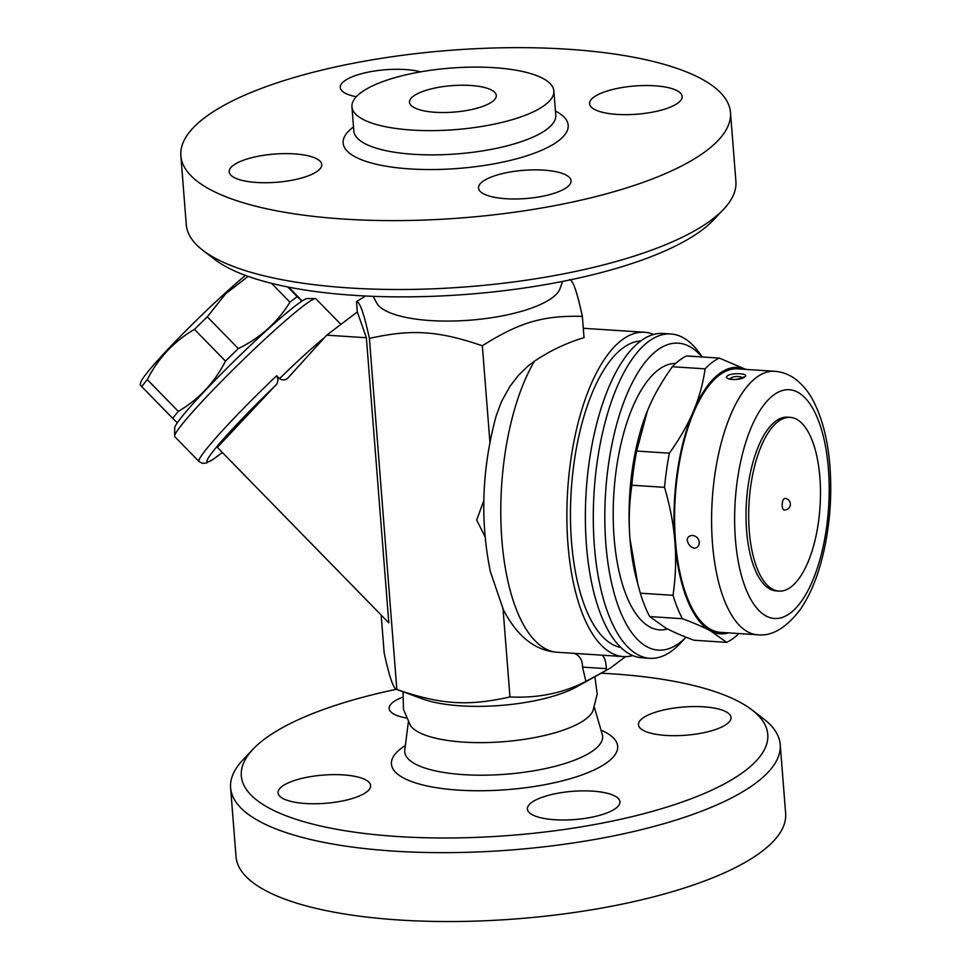 <?xml version="1.0" encoding="UTF-8"?>
<svg xmlns="http://www.w3.org/2000/svg" width="970" height="970" viewBox="0 0 970 970"><rect width="100%" height="100%" fill="white"/><g stroke="black" fill="none" stroke-linecap="round" stroke-linejoin="round"><path stroke-width="1.45" d="M356.293 96.745A46.427 14.15 175.5 0 1 340.264 87.494A46.427 14.15 175.5 0 1 405.387 69.549A46.427 14.15 175.5 0 1 420.701 71.841M202.827 250.296L214.576 259.329A264.058 80.461 -4.5 0 0 452.808 295.329A264.058 80.461 -4.5 0 0 702.486 229.708A264.058 80.461 -4.5 0 0 713.386 220.069L723.571 209.314A275.662 84.002 175.5 0 1 712.186 219.378A275.662 84.002 175.5 0 1 451.547 287.884A275.662 84.002 175.5 0 1 202.827 250.296A275.662 84.002 175.5 0 1 186.276 224.603L180.856 155.77A275.662 84.002 175.5 0 1 449.146 50.392A275.662 84.002 175.5 0 1 730.483 112.508A275.662 84.002 175.5 0 1 706.766 150.495A275.662 84.002 175.5 0 1 401.653 220.578A275.662 84.002 175.5 0 1 180.856 155.733M233.176 165.421A46.427 14.15 175.5 0 1 284.562 153.624A46.427 14.15 175.5 0 1 321.761 164.536A46.427 14.15 175.5 0 1 276.583 182.275A46.427 14.15 175.5 0 1 229.187 171.823A46.427 14.15 175.5 0 1 233.176 165.421M505.952 198.729A46.427 14.15 175.5 0 1 478.513 188.059A46.427 14.15 175.5 0 1 523.691 170.32A46.427 14.15 175.5 0 1 571.075 180.784A46.427 14.15 175.5 0 1 505.952 198.729M678.163 102.856A46.427 14.15 175.5 0 1 626.778 114.654A46.427 14.15 175.5 0 1 589.578 103.742A46.427 14.15 175.5 0 1 634.756 85.99A46.427 14.15 175.5 0 1 682.153 96.454A46.427 14.15 175.5 0 1 678.163 102.856M730.483 112.508L735.903 181.39A275.662 84.002 175.5 0 1 723.571 209.314M545.14 104.881A101.268 30.858 175.5 0 1 433.056 130.623A101.268 30.858 175.5 0 1 351.94 106.809A101.268 30.858 175.5 0 1 450.492 68.106A101.268 30.858 175.5 0 1 553.846 90.925A101.268 30.858 175.5 0 1 545.14 104.881M562.624 281.409L559.69 289.569A92.853 28.288 175.5 0 1 552.67 297.463A92.853 28.288 175.5 0 1 457.719 320.888A92.853 28.288 175.5 0 1 377.245 303.925L373.074 296.335M492.542 101.45A43.529 13.265 175.5 0 1 444.369 112.52A43.529 13.265 175.5 0 1 409.498 102.286A43.529 13.265 175.5 0 1 451.862 85.651A43.529 13.265 175.5 0 1 496.288 95.46A43.529 13.265 175.5 0 1 492.542 101.45M569.463 279.615C572.797 279.602 577.089 291.849 582.364 316.378C543.139 315.347 519.617 322.258 482.332 345.769C438.185 330.685 411.62 328.963 369.4 338.409C364.138 313.892 359.834 301.646 356.511 301.658L365.569 295.995M356.511 301.658L357.312 311.928L366.369 337.742L388.812 622.873L217.328 447.352L275.116 385.83C278.16 382.992 278.669 379.634 276.656 375.754A98.661 7.226 135.7 0 0 199.044 461.538L174.782 436.694A98.661 7.226 -44.3 0 1 174.6 436.124A98.661 7.226 -44.3 0 1 252.382 350.922A98.661 7.226 -44.3 0 1 315.359 298.614A98.661 7.226 -44.3 0 1 315.917 298.808L340.906 324.38M381.174 615.053L384.144 652.822C389.406 677.339 393.711 689.597 397.045 689.573C441.18 704.656 467.746 706.39 509.965 696.933C537.853 698.327 563.158 693.15 585.904 681.401L610.312 668.1L625.565 656.617M324.574 337.524C312.291 347.587 297.269 361.301 279.481 378.652C282.998 380.689 286.053 380.216 288.648 377.221L326.72 335.159L357.312 311.928M279.481 378.652L276.656 375.754M315.359 298.614L307.187 298.542A92.853 6.802 135.7 0 0 236.547 358.742A92.853 6.802 135.7 0 0 174.709 427.964L174.6 436.124M177.328 422.823L172.757 418.373A95.751 7.02 -44.3 0 1 178.31 411.353C198.729 399.422 214.455 382.689 225.476 361.131A95.751 7.02 -44.3 0 1 238.317 348.582C260.227 337.924 277.432 322.464 289.945 302.179A95.751 7.02 -44.3 0 1 293.837 299.148A95.751 7.02 -44.3 0 1 297.232 296.65L301.84 301.124M302.106 300.955L288.66 287.156M248.138 276.389L225.695 293.728L207.301 316.826A95.751 7.02 135.7 0 0 194.461 329.388C174.03 341.307 158.304 358.051 147.282 379.597A95.751 7.02 135.7 0 0 141.729 386.63L140.117 384.714L140.82 382.253A85.602 6.269 -44.3 0 1 180.165 336.529A85.602 6.269 -44.3 0 1 245.446 275.407M297.232 296.65L287.775 286.974M289.945 302.179L271.539 283.349M238.317 348.582L207.301 316.826M225.476 361.131L194.461 329.388M178.31 411.353L147.282 379.597M172.757 418.373L141.729 386.63M366.369 337.742L326.72 335.159M610.312 668.1L576.701 686.808A92.853 28.288 -4.5 0 1 422.58 698.933L396.839 689.512L369.4 338.409M594.901 676.672L597.205 694.168L592.864 711.107A92.853 28.288 175.5 0 1 585.844 719.012A92.853 28.288 175.5 0 1 490.893 742.438A92.853 28.288 175.5 0 1 410.419 725.463L403.484 709.409L403.023 691.78M601.133 673.204A264.058 80.461 175.5 0 1 751.932 709.87A264.058 80.461 175.5 0 1 745.069 770.823A264.058 80.461 175.5 0 1 411.692 837.28A264.058 80.461 175.5 0 1 253.121 749.119A264.058 80.461 175.5 0 1 396.403 689.306M406.297 717.982A46.427 14.15 175.5 0 1 389.14 708.512A46.427 14.15 175.5 0 1 402.441 697.272M366.636 791.956A46.427 14.15 175.5 0 1 315.25 803.754A46.427 14.15 175.5 0 1 278.063 792.829A46.427 14.15 175.5 0 1 323.252 775.091A46.427 14.15 175.5 0 1 370.637 785.554A46.427 14.15 175.5 0 1 366.636 791.956M592.512 791.132A46.427 14.15 175.5 0 1 619.951 801.802A46.427 14.15 175.5 0 1 574.786 819.541A46.427 14.15 175.5 0 1 527.389 809.089A46.427 14.15 175.5 0 1 592.512 791.132M642.455 718.358A46.427 14.15 175.5 0 1 693.841 706.56A46.427 14.15 175.5 0 1 731.028 717.485A46.427 14.15 175.5 0 1 685.838 735.224A46.427 14.15 175.5 0 1 638.454 724.76A46.427 14.15 175.5 0 1 642.455 718.358M253.121 749.119L242.936 759.874A275.662 84.002 -4.5 0 0 230.605 787.81A275.662 84.002 -4.5 0 0 451.462 852.618A275.662 84.002 -4.5 0 0 756.515 782.535A275.662 84.002 -4.5 0 0 780.219 744.548A275.662 84.002 -4.5 0 0 763.669 718.891L751.932 709.87M780.219 744.548L785.639 813.43A275.662 84.002 175.5 0 1 761.935 851.418A275.662 84.002 175.5 0 1 456.882 921.5A275.662 84.002 175.5 0 1 236.025 856.68L230.605 787.81M602.091 655.174A17.411 7.105 -86.3 0 1 606.323 668.645A29.015 11.846 93.7 0 0 606.371 670.1M557.423 652.264A162.499 66.348 -86.3 0 1 557.265 652.264C535.404 650.797 517.471 636.708 503.491 609.984L490.408 571.839C479.968 520.829 481.86 468.898 496.106 416.057L501.441 401.641L510.05 386.205L518.586 375.184L527.922 366.114L534.506 361.155C550.305 350.594 566.819 342.762 584.037 337.669L582.364 316.378M585.904 681.401L582.534 667.105C582.594 660.376 579.89 655.805 574.41 653.38M503.054 609.099L509.965 696.933M632.707 655.574A162.499 66.348 -86.3 0 1 623.346 656.569A162.499 66.348 -86.3 0 1 566.868 517.616A162.499 66.348 -86.3 0 1 621.77 340.118A162.499 66.348 -86.3 0 1 644.48 332.261A162.499 66.348 -86.3 0 1 653.622 334.456M620.824 647.487A153.793 62.795 -86.3 0 1 570.457 512.609A153.793 62.795 -86.3 0 1 622.425 348.388A153.793 62.795 -86.3 0 1 640.794 340.931M702.207 356.96L699.406 353.044A162.499 66.348 93.7 0 0 670.913 333.983L662.983 333.474A162.499 66.348 93.7 0 0 640.273 341.331A162.499 66.348 93.7 0 0 586.474 545.673A162.499 66.348 93.7 0 0 641.849 657.769L649.779 658.29A162.499 66.348 93.7 0 0 680.516 643.086L685.996 637.193A153.793 62.795 -86.3 0 1 605.862 544.037A153.793 62.795 -86.3 0 1 632.598 382.107A153.793 62.795 -86.3 0 1 701.928 356.936M670.913 333.983A162.499 66.348 93.7 0 0 594.404 546.195A162.499 66.348 93.7 0 0 649.779 658.29M667.53 628.972A133.472 54.502 -86.3 0 1 649.839 626.972A133.472 54.502 -86.3 0 1 613.367 503.575A133.472 54.502 -86.3 0 1 658.303 369.909A133.472 54.502 -86.3 0 1 675.714 363.411M745.651 369.388A133.472 54.502 93.7 0 0 693.344 411.413C699.067 397.955 702.983 383.768 705.093 368.855A145.088 59.243 -86.3 0 1 719.303 358.075L686.578 355.941A145.088 59.243 93.7 0 0 672.368 366.721C662.073 381.101 654.083 395.02 648.409 408.491L647.487 410.71A133.472 54.502 93.7 0 0 647.475 410.734A133.472 54.502 93.7 0 0 629.966 538.811A133.472 54.502 93.7 0 0 636.502 579.151L640.321 593.191A145.088 59.243 93.7 0 0 649.682 616.58L665.687 628.002C672.719 631.773 682.128 635.847 693.902 640.224L726.627 642.358L710.622 630.937A133.472 54.502 93.7 0 0 728.482 632.876M647.475 410.734L636.659 451.05A145.088 59.243 93.7 0 0 631.822 485.218C629.203 503.709 628.584 521.569 629.966 538.811L637.908 584.51M738.885 633.555A145.088 59.243 -86.3 0 1 726.627 642.358M649.682 616.58L682.407 618.714A145.088 59.243 -86.3 0 1 673.047 595.325C675.666 576.835 676.284 558.975 674.902 541.733A133.472 54.502 93.7 0 0 710.622 630.937C703.589 627.154 694.18 623.079 682.407 618.714M640.321 593.191L673.047 595.325M719.303 358.075L745.797 369.4M672.368 366.721L705.093 368.855M674.902 541.733C673.568 524.503 670.112 506.364 664.547 487.34A145.088 59.243 -86.3 0 1 669.385 453.184C679.679 438.804 687.669 424.884 693.344 411.413A133.472 54.502 93.7 0 0 674.902 541.733M631.822 485.218L664.547 487.34M636.659 451.05L669.385 453.184M757.485 634.768L720.48 632.355A132.029 53.908 -86.3 0 1 674.587 519.471A132.029 53.908 -86.3 0 1 719.194 375.257A132.029 53.908 -86.3 0 1 737.649 368.867L774.654 371.28A132.029 53.908 93.7 0 0 756.2 377.657A132.029 53.908 93.7 0 0 711.592 521.884A132.029 53.908 93.7 0 0 757.485 634.768C771.756 636.465 785.967 628.123 800.104 609.766C808.519 597.593 815.309 582.509 820.462 564.491C829.277 532.833 832.418 499.877 829.884 465.649C827.81 440.041 822.378 418.628 813.551 401.386C808.665 391.844 802.384 384.253 794.685 378.591C788.695 374.299 782.026 371.862 774.654 371.28M727.524 375.79C722.068 379.9 740.207 381.101 744.705 376.918C750.21 373.511 732.071 372.322 727.524 375.79M744.705 376.918L744.705 376.918A2.898 2.498 -127.2 0 0 742.571 378.045M699.297 542.157L699.067 544.412C694.278 556.259 679.315 536.095 692.75 535.44L692.762 535.44C696.557 536.204 698.739 538.495 699.285 542.279L699.067 544.412M729.646 378.773C733.453 376.178 737.843 375.79 742.814 377.585M778.91 591.094L776.267 590.924A87.045 35.55 -86.3 0 1 746.015 516.489A87.045 35.55 -86.3 0 1 775.418 421.404A87.045 35.55 -86.3 0 1 787.591 417.185L790.235 417.367A87.045 35.55 -86.3 0 1 820.038 506.546A87.045 35.55 -86.3 0 1 778.91 591.094A87.045 35.55 -86.3 0 1 748.658 516.658A87.045 35.55 -86.3 0 1 778.061 421.574A87.045 35.55 -86.3 0 1 790.235 417.367M784.196 510.026A5.808 2.364 -86.3 0 1 782.172 505.055A5.808 2.364 -86.3 0 1 784.136 498.713A5.808 2.364 -86.3 0 1 784.948 498.434A5.808 5.808 0 0 1 790.368 504.606A5.808 5.808 0 0 1 784.196 510.026M485 536.628L476.682 520.09L483.812 500.617M482.332 345.769L489.911 442.065M555.434 111.053A112.872 34.399 175.5 0 1 558.49 140.832A112.872 34.399 175.5 0 1 409.122 168.865A112.872 34.399 175.5 0 1 353.516 126.937M353.856 131.205L353.844 131.059A101.268 30.858 -4.5 0 0 434.96 154.873A101.268 30.858 -4.5 0 0 547.044 129.131A101.268 30.858 -4.5 0 0 555.761 115.175L555.774 115.321M199.044 461.538L202.39 463.333L206.125 463.102L213.327 459.21L222.324 452.457A92.853 6.802 -44.3 0 1 213.739 450.516A92.853 6.802 -44.3 0 1 275.116 385.83M594.392 707.457L602.261 734.375A99.243 30.24 175.5 0 1 594.064 749.955A99.243 30.24 175.5 0 1 481.181 775.2A99.243 30.24 175.5 0 1 404.781 749.919L404.745 750.295M405.339 745.554A113.466 34.58 -4.5 0 0 454.263 789.81A113.466 34.58 -4.5 0 0 607.911 761.886A113.466 34.58 -4.5 0 0 601.024 730.155M606.323 668.645L582.534 667.105M623.346 656.569L557.265 652.264A162.499 66.348 -86.3 0 1 501.878 539.999A162.499 66.348 -86.3 0 1 534.506 361.155M773.369 395.226A114.618 46.802 -86.3 0 1 826.488 527.898A114.618 46.802 -86.3 0 1 745.93 589.057A114.618 46.802 -86.3 0 1 773.369 395.226M353.844 131.265L351.94 106.821M553.846 90.925L555.761 115.175M408.346 722.104L404.781 749.919M644.48 332.261L583.297 328.272M729.707 379.088L732.059 379.343C733.987 380.361 745.118 377.403 743.165 377.354L742.874 378.009"/></g></svg>
